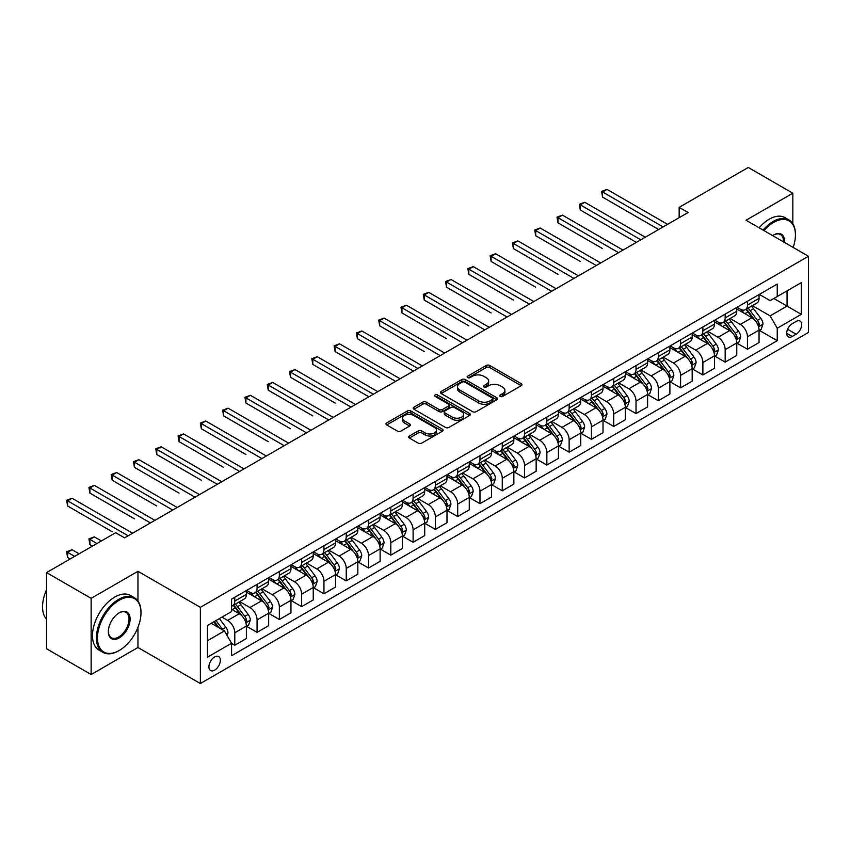 <?xml version="1.0" encoding="UTF-8"?>
<svg xmlns="http://www.w3.org/2000/svg" width="851" height="851" viewBox="0 0 851 851"><rect width="100%" height="100%" fill="white"/><g stroke="black" fill="none" stroke-linecap="round" stroke-linejoin="round"><path stroke-width="1.28" d="M500.175 396.417A1.734 1 0 0 0 502.633 396.417L521.227 385.684A2.479 1.425 0 0 0 521.95 384.673A2.479 1.425 0 0 0 521.227 383.663L489.719 365.473A2.479 1.425 0 0 0 486.219 365.473L467.625 376.206A1.734 1 0 0 0 467.114 376.919A1.734 1 0 0 0 467.625 377.621A1.734 1 0 0 0 470.071 377.621L472.475 376.238A7.925 4.574 0 0 1 483.676 376.238L486.304 377.748A7.925 4.574 0 0 1 488.623 380.982A7.925 4.574 0 0 1 486.304 384.216L483.9 385.609A1.734 1 0 0 0 483.389 386.311A1.734 1 0 0 0 483.9 387.024A1.734 1 0 0 0 486.346 387.024L488.761 385.631A7.925 4.574 0 0 1 499.962 385.631L502.59 387.152A7.925 4.574 0 0 1 504.909 390.386A7.925 4.574 0 0 1 502.59 393.619L500.175 395.002A1.734 1 0 0 0 499.675 395.715A1.734 1 0 0 0 500.175 396.417L500.175 395.002M214.633 670.141A8.074 4.659 120 0 0 219.909 663.035A8.074 4.659 120 0 0 218.664 656.568A8.074 4.659 120 0 0 214.633 656.972A8.074 4.659 120 0 0 209.357 664.078A8.074 4.659 120 0 0 210.601 670.545A8.074 4.659 120 0 0 214.633 670.141M409.374 436.01A2.479 1.425 0 0 0 408.65 437.02A2.479 1.425 0 0 0 409.374 438.031L418.213 443.137A2.479 1.425 0 0 0 421.724 443.137L442.371 431.212A2.479 1.425 0 0 0 443.094 430.202A2.479 1.425 0 0 0 442.371 429.191L410.863 411.001A2.479 1.425 0 0 0 407.363 411.001L386.716 422.926A2.479 1.425 0 0 0 385.982 423.936A2.479 1.425 0 0 0 386.716 424.947L397.385 431.106A2.479 1.425 0 0 0 400.885 431.106L409.725 426A2.479 1.425 0 0 0 410.459 424.989A2.479 1.425 0 0 0 409.725 423.979L404.438 420.926A6.617 3.819 0 0 1 402.491 418.224A6.617 3.819 0 0 1 406.587 414.692A6.617 3.819 0 0 1 413.799 415.522L434.542 427.489A6.617 3.819 0 0 1 436.478 430.202A6.617 3.819 0 0 1 432.393 433.733A6.617 3.819 0 0 1 425.17 432.904L421.724 430.904A2.479 1.425 0 0 0 418.213 430.904L409.374 436.01L409.374 438.031M137.958 571.308L91.142 598.338L46.56 572.595L46.56 648.781L91.142 674.524L137.958 647.494L200.368 683.534L200.368 607.337L137.958 571.308L137.958 600.976M792.845 223.802L792.845 193.209L746.04 220.239L808.45 256.268L200.368 607.337M792.845 193.209L748.263 167.466L679.162 207.367L679.162 217.665M46.56 572.595L115.662 532.705L124.576 537.853L688.087 212.516L679.162 207.367M472.656 411.703A2.479 1.425 0 0 0 476.156 411.703L496.814 399.779A2.479 1.425 0 0 0 497.537 398.768A2.479 1.425 0 0 0 496.814 397.757L465.306 379.567A2.479 1.425 0 0 0 461.806 379.567L441.148 391.492A2.479 1.425 0 0 0 440.424 392.502A2.479 1.425 0 0 0 441.148 393.513L472.656 411.703M435.797 396.789A1.734 1 0 0 1 437.563 397.034L437.563 394.981L469.592 413.469A2.479 1.425 0 0 1 470.316 414.48A2.479 1.425 0 0 1 469.592 415.49L448.934 427.415A2.479 1.425 0 0 1 445.435 427.415L413.926 409.225L413.926 407.204A2.479 1.425 0 0 0 413.203 408.214A2.479 1.425 0 0 0 413.926 409.225M413.926 407.204L422.766 402.108A2.479 1.425 0 0 1 426.266 402.108L439.052 409.48A2.479 1.425 0 0 0 442.552 409.48L448.413 406.097A2.479 1.425 0 0 0 449.137 405.087A2.479 1.425 0 0 0 448.413 404.076L435.106 396.396A1.734 1 0 0 1 434.606 395.683A1.734 1 0 0 1 435.669 394.758A1.734 1 0 0 1 437.563 394.981M796.142 321.444L792.228 323.699A7.819 4.51 120 0 0 787.111 330.592A7.819 4.51 120 0 0 788.313 336.858A7.819 4.51 120 0 0 792.228 336.475L796.142 334.209A7.819 4.51 120 0 0 801.248 327.316A7.819 4.51 120 0 0 800.057 321.05A7.819 4.51 120 0 0 796.142 321.444M200.368 683.534L808.45 332.454L808.45 256.268M759.326 294.414L770.112 300.637L777.24 296.52L777.24 284.064L231.568 599.104L231.568 611.561L207.495 625.464L207.495 657.174L231.568 643.271L231.568 655.727L777.24 340.687L777.24 328.231L770.112 315.881L752.38 305.647M777.24 296.52L801.312 282.628L801.312 314.338L777.24 328.231M91.142 598.338L91.142 674.524M773.857 298.478L787.047 306.094L787.047 290.861L801.312 282.628M770.112 315.881L787.047 306.094L801.312 314.338M207.495 640.697L224.441 630.921L211.239 623.304M231.568 643.377L234.78 645.228L234.78 632.772A10.084 5.829 -120 0 0 227.653 620.422L221.941 617.124M234.78 645.228L246.375 638.537L246.375 626.081A10.084 5.829 -120 0 0 239.237 613.731L231.568 609.295M246.641 626.336L257.076 632.357L257.076 619.9A10.084 5.829 -120 0 0 249.939 607.55L239.695 601.636M257.076 632.357L268.661 625.666L268.661 613.209A10.084 5.829 -120 0 0 261.534 600.859L246.375 592.105M268.927 613.465L279.362 619.496L279.362 607.029A10.084 5.829 -120 0 0 272.235 594.679L261.991 588.764M279.362 619.496L290.957 612.805L290.957 600.338A10.084 5.829 -120 0 0 283.819 587.988L268.661 579.233M291.223 600.604L301.658 606.625L301.658 594.168A10.084 5.829 -120 0 0 294.52 581.807L284.277 575.893M301.658 606.625L313.242 599.934L313.242 587.477A10.084 5.829 -120 0 0 306.115 575.116L290.957 566.372M313.508 587.733L323.944 593.753L323.944 581.297A10.084 5.829 -120 0 0 316.817 568.936L306.573 563.032M323.944 593.753L335.539 587.062L335.539 574.606A10.084 5.829 -120 0 0 328.401 562.245L313.242 553.501M335.805 574.861L346.24 580.882L346.24 568.425A10.084 5.829 -120 0 0 339.102 556.075L328.858 550.161M346.24 580.882L357.824 574.191L357.824 561.734A10.084 5.829 -120 0 0 350.697 549.384L335.539 540.63M358.09 561.99L368.526 568.011L368.526 555.554A10.084 5.829 -120 0 0 361.388 543.204L351.155 537.289M368.526 568.011L380.12 561.32L380.12 548.863A10.084 5.829 -120 0 0 372.983 536.513L357.824 527.758M380.386 549.118L390.811 555.15L390.811 542.683A10.084 5.829 -120 0 0 383.684 530.333L373.44 524.418M390.811 555.15L402.406 548.448L402.406 535.992A10.084 5.829 -120 0 0 395.279 523.642L380.12 514.887M402.672 536.258L413.107 542.278L413.107 529.822A10.084 5.829 -120 0 0 405.97 517.461L395.736 511.547M413.107 542.278L424.702 535.587L424.702 523.131A10.084 5.829 -120 0 0 417.564 510.77L402.406 502.016M424.968 523.386L435.393 529.407L435.393 516.951A10.084 5.829 -120 0 0 428.266 504.59L418.022 498.686M435.393 529.407L446.988 522.716L446.988 510.26A10.084 5.829 -120 0 0 439.85 497.899L424.702 489.155M447.254 510.515L457.689 516.536L457.689 504.079A10.084 5.829 -120 0 0 450.551 491.729L440.318 485.815M457.689 516.536L469.273 509.845L469.273 497.388A10.084 5.829 -120 0 0 462.146 485.038L446.988 476.283M469.55 497.644L479.975 503.664L479.975 491.208A10.084 5.829 -120 0 0 472.848 478.858L462.604 472.943M479.975 503.664L491.57 496.973L491.57 484.517A10.084 5.829 -120 0 0 484.432 472.167L469.273 463.412M491.835 484.772L502.271 490.804L502.271 478.336A10.084 5.829 -120 0 0 495.133 465.986L484.889 460.072M502.271 490.804L513.855 484.102L513.855 471.645A10.084 5.829 -120 0 0 506.728 459.295L491.57 450.541M514.132 471.911L524.556 477.932L524.556 465.476A10.084 5.829 -120 0 0 517.429 453.115L507.185 447.2M524.556 477.932L536.151 471.241L536.151 458.785A10.084 5.829 -120 0 0 529.014 446.424L513.855 437.669M536.417 459.04L546.853 465.061L546.853 452.604A10.084 5.829 -120 0 0 539.715 440.244L529.471 434.34M546.853 465.061L558.437 458.37L558.437 445.913A10.084 5.829 -120 0 0 551.31 433.553L536.151 424.809M558.703 446.169L569.138 452.189L569.138 439.733A10.084 5.829 -120 0 0 562.011 427.383L551.767 421.468M569.138 452.189L580.733 445.498L580.733 433.042A10.084 5.829 -120 0 0 573.595 420.692L558.437 411.937M580.999 433.297L591.434 439.318L591.434 426.862A10.084 5.829 -120 0 0 584.297 414.511L574.053 408.597M591.434 439.318L603.019 432.627L603.019 420.171A10.084 5.829 -120 0 0 595.891 407.82L580.733 399.066M603.285 420.426L613.72 426.457L613.72 413.99A10.084 5.829 -120 0 0 606.593 401.64L596.349 395.726M613.72 426.457L625.315 419.756L625.315 407.299A10.084 5.829 -120 0 0 618.177 394.949L603.019 386.194M625.581 407.565L636.016 413.586L636.016 401.129A10.084 5.829 -120 0 0 628.878 388.769L618.634 382.854M636.016 413.586L647.6 406.895L647.6 394.438A10.084 5.829 -120 0 0 640.473 382.078L625.315 373.323M647.866 394.694L658.302 400.715L658.302 388.258A10.084 5.829 -120 0 0 651.164 375.897L640.931 369.994M658.302 400.715L669.897 394.024L669.897 381.567A10.084 5.829 -120 0 0 662.759 369.206L647.6 360.462M670.163 381.822L680.587 387.843L680.587 375.387A10.084 5.829 -120 0 0 673.46 363.037L663.216 357.122M680.587 387.843L692.182 381.152L692.182 368.696A10.084 5.829 -120 0 0 685.055 356.346L669.897 347.591M692.448 368.951L702.883 374.972L702.883 362.515A10.084 5.829 -120 0 0 695.746 350.165L685.512 344.251M702.883 374.972L714.478 368.281L714.478 355.824A10.084 5.829 -120 0 0 707.341 343.474L692.182 334.72M714.744 356.08L725.169 362.111L725.169 349.644A10.084 5.829 -120 0 0 718.042 337.294L707.798 331.379M725.169 362.111L736.764 355.41L736.764 342.953A10.084 5.829 -120 0 0 729.626 330.603L714.478 321.848M737.03 343.219L747.465 349.24L747.465 336.783A10.084 5.829 -120 0 0 740.327 324.422L730.084 318.508M747.465 349.24L759.049 342.549L759.049 330.092A10.084 5.829 -120 0 0 751.922 317.731L736.764 308.977M737.03 307.285L740.327 309.19A10.084 5.829 -120 0 0 745.37 309.69A10.084 5.829 -120 0 0 747.465 305.073L747.465 301.265M714.744 320.157L718.042 322.061A10.084 5.829 -120 0 0 723.084 322.561A10.084 5.829 -120 0 0 725.169 317.934L725.169 314.125M692.448 333.018L695.746 334.922A10.084 5.829 -120 0 0 700.798 335.422A10.084 5.829 -120 0 0 702.883 330.805L702.883 326.997M670.163 345.889L673.46 347.793A10.084 5.829 -120 0 0 678.502 348.293A10.084 5.829 -120 0 0 680.587 343.676L680.587 339.868M647.866 358.76L651.164 360.664A10.084 5.829 -120 0 0 656.217 361.164A10.084 5.829 -120 0 0 658.302 356.548L658.302 352.74M625.581 371.632L628.878 373.536A10.084 5.829 -120 0 0 633.921 374.036A10.084 5.829 -120 0 0 636.016 369.419L636.016 365.611M603.285 384.503L606.593 386.407A10.084 5.829 -120 0 0 611.635 386.907A10.084 5.829 -120 0 0 613.72 382.28L613.72 378.472M580.999 397.364L584.297 399.268A10.084 5.829 -120 0 0 589.339 399.768A10.084 5.829 -120 0 0 591.434 395.151L591.434 391.343M558.703 410.235L562.011 412.139A10.084 5.829 -120 0 0 567.053 412.639A10.084 5.829 -120 0 0 569.138 408.023L569.138 404.214M536.417 423.107L539.715 425.011A10.084 5.829 -120 0 0 544.757 425.511A10.084 5.829 -120 0 0 546.853 420.894L546.853 417.086M514.132 435.978L517.429 437.882A10.084 5.829 -120 0 0 522.471 438.382A10.084 5.829 -120 0 0 524.556 433.765L524.556 429.957M491.835 448.849L495.133 450.753A10.084 5.829 -120 0 0 500.175 451.253A10.084 5.829 -120 0 0 502.271 446.626L502.271 442.818M469.55 461.71L472.848 463.614A10.084 5.829 -120 0 0 477.89 464.114A10.084 5.829 -120 0 0 479.975 459.497L479.975 455.689M447.254 474.581L450.551 476.486A10.084 5.829 -120 0 0 455.593 476.985A10.084 5.829 -120 0 0 457.689 472.369L457.689 468.561M424.968 487.453L428.266 489.357A10.084 5.829 -120 0 0 433.308 489.857A10.084 5.829 -120 0 0 435.393 485.24L435.393 481.432M402.672 500.324L405.97 502.228A10.084 5.829 -120 0 0 411.022 502.728A10.084 5.829 -120 0 0 413.107 498.112L413.107 494.303M380.386 513.196L383.684 515.1A10.084 5.829 -120 0 0 388.726 515.6A10.084 5.829 -120 0 0 390.811 510.972L390.811 507.164M358.09 526.056L361.388 527.96A10.084 5.829 -120 0 0 366.441 528.46A10.084 5.829 -120 0 0 368.526 523.844L368.526 520.035M335.805 538.928L339.102 540.832A10.084 5.829 -120 0 0 344.144 541.332A10.084 5.829 -120 0 0 346.24 536.715L346.24 532.907M313.508 551.799L316.817 553.703A10.084 5.829 -120 0 0 321.859 554.203A10.084 5.829 -120 0 0 323.944 549.586L323.944 545.778M291.223 564.67L294.52 566.575A10.084 5.829 -120 0 0 299.563 567.074A10.084 5.829 -120 0 0 301.658 562.458L301.658 558.65M268.927 577.542L272.235 579.446A10.084 5.829 -120 0 0 277.277 579.946A10.084 5.829 -120 0 0 279.362 575.329L279.362 571.51M246.641 590.403L249.939 592.307A10.084 5.829 -120 0 0 254.981 592.807A10.084 5.829 -120 0 0 257.076 588.19L257.076 584.382M759.326 330.348L777.24 340.687M745.37 309.69L756.965 302.999A10.084 5.829 -120 0 0 759.049 298.382L759.049 294.563M723.084 322.561L734.679 315.859A10.084 5.829 -120 0 0 736.764 311.243L736.764 307.434M700.798 335.422L712.383 328.731A10.084 5.829 -120 0 0 714.478 324.114L714.478 320.306M678.502 348.293L690.097 341.602A10.084 5.829 -120 0 0 692.182 336.985L692.182 333.177M656.217 361.164L667.801 354.473A10.084 5.829 -120 0 0 669.897 349.857L669.897 346.049M633.921 374.036L645.515 367.345A10.084 5.829 -120 0 0 647.6 362.728L647.6 358.909M611.635 386.907L623.219 380.206A10.084 5.829 -120 0 0 625.315 375.589L625.315 371.781M589.339 399.768L600.934 393.077A10.084 5.829 -120 0 0 603.019 388.46L603.019 384.652M567.053 412.639L578.637 405.948A10.084 5.829 -120 0 0 580.733 401.332L580.733 397.523M544.757 425.511L556.352 418.82A10.084 5.829 -120 0 0 558.437 414.203L558.437 410.395M522.471 438.382L534.056 431.691A10.084 5.829 -120 0 0 536.151 427.074L536.151 423.255M500.175 451.253L511.77 444.552A10.084 5.829 -120 0 0 513.855 439.935L513.855 436.127M477.89 464.114L489.485 457.423A10.084 5.829 -120 0 0 491.57 452.806L491.57 448.998M455.593 476.985L467.188 470.295A10.084 5.829 -120 0 0 469.273 465.678L469.273 461.87M433.308 489.857L444.903 483.166A10.084 5.829 -120 0 0 446.988 478.549L446.988 474.741M411.022 502.728L422.607 496.037A10.084 5.829 -120 0 0 424.702 491.421L424.702 487.602M388.726 515.6L400.321 508.909A10.084 5.829 -120 0 0 402.406 504.281L402.406 500.473M366.441 528.46L378.025 521.769A10.084 5.829 -120 0 0 380.12 517.153L380.12 513.344M344.144 541.332L355.739 534.641A10.084 5.829 -120 0 0 357.824 530.024L357.824 526.216M321.859 554.203L333.443 547.512A10.084 5.829 -120 0 0 335.539 542.895L335.539 539.087M299.563 567.074L311.158 560.383A10.084 5.829 -120 0 0 313.242 555.767L313.242 551.948M277.277 579.946L288.861 573.255A10.084 5.829 -120 0 0 290.957 568.628L290.957 564.819M254.981 592.807L266.576 586.116A10.084 5.829 -120 0 0 268.661 581.499L268.661 577.691M231.568 606.093A10.084 5.829 -120 0 0 232.695 605.678L244.28 598.987A10.084 5.829 -120 0 0 246.375 594.37L246.375 590.562M232.695 605.678A10.084 5.829 -120 0 0 234.78 601.061L234.78 597.253M224.441 630.921L231.568 643.271M137.958 647.494L137.958 627.336M500.867 396.662L502.59 395.672A7.925 4.574 0 0 0 504.909 392.439L504.909 390.386M488.623 380.982L488.623 383.046A7.925 4.574 0 0 1 486.304 386.28L484.591 387.269M521.195 385.705L489.719 367.526A2.479 1.425 0 0 0 486.219 367.526L468.316 377.865M496.771 399.8L465.306 381.631A2.479 1.425 0 0 0 461.806 381.631L441.18 393.534M492.431 399.481A1.734 1 0 0 0 492.942 398.768A1.734 1 0 0 0 492.431 398.066L464.774 382.099A1.734 1 0 0 0 462.327 382.099L459.785 383.556A7.925 4.574 0 0 0 457.466 386.79A7.925 4.574 0 0 0 459.785 390.024L478.698 400.938A7.925 4.574 0 0 0 489.899 400.938L492.431 399.481L492.431 401.534A1.734 1 0 0 0 492.942 400.832L492.942 398.768M457.466 386.79L457.466 388.854A7.925 4.574 0 0 0 459.785 392.088L459.785 390.024M492.431 401.534L489.899 403.002A7.925 4.574 0 0 1 478.698 403.002L459.785 392.088M413.958 409.246L422.766 404.161L422.766 402.108M449.137 405.087L449.137 407.14A2.479 1.425 0 0 1 448.413 408.15L442.552 411.544A2.479 1.425 0 0 1 439.052 411.544L426.266 404.161A2.479 1.425 0 0 0 422.766 404.161M437.563 397.034L469.561 415.511M452.306 417.139A6.617 3.819 0 0 0 459.519 417.969A6.617 3.819 0 0 0 463.614 414.437A6.617 3.819 0 0 0 461.667 411.724L454.36 407.512A2.479 1.425 0 0 0 450.86 407.512L444.999 410.895A2.479 1.425 0 0 0 444.275 411.905A2.479 1.425 0 0 0 444.999 412.916L452.306 417.139L452.306 419.192A6.617 3.819 0 0 0 459.519 420.022A6.617 3.819 0 0 0 463.614 416.49L463.614 414.437M444.275 411.905L444.275 413.969A2.479 1.425 0 0 0 444.999 414.98L444.999 412.916M452.306 419.192L444.999 414.98M436.478 430.202L436.478 432.255A6.617 3.819 0 0 1 432.393 435.786A6.617 3.819 0 0 1 425.17 434.957L421.724 432.968A2.479 1.425 0 0 0 418.213 432.968L409.416 438.052M402.491 418.224L402.491 420.277A6.617 3.819 0 0 0 404.438 422.99L404.438 420.926M409.693 426.021L404.438 422.99M442.339 431.223L410.863 413.054A2.479 1.425 0 0 0 407.363 413.054L386.748 424.957L386.716 422.926M759.049 330.496L761.198 329.263L762.975 324.114A6.68 3.861 -120 0 0 760.847 318.423L753.56 308.7A19.296 11.137 -120 0 0 751.454 306.179M744.21 313.274A19.296 11.137 -120 0 0 740.253 309.147M758.443 326.401L759.369 324.401A6.68 3.861 -120 0 0 757.454 320.38L750.167 310.658A19.296 11.137 -120 0 0 748.061 308.136M746.274 309.168A16.009 9.244 60 0 1 748.901 312.157L755.06 320.391M602.572 248.598L557.99 222.856L557.99 217.707L562.458 215.143L622.996 250.088M745.923 309.37A19.296 11.137 60 0 1 748.029 311.892L752.869 318.359M663.12 226.93L602.572 191.975L607.029 189.401L667.578 224.356M658.653 229.504L602.572 197.124L602.572 191.975L601.593 191.411L607.029 189.401M602.572 197.124L601.593 191.411M736.764 343.368L738.902 342.134L740.689 336.985A6.68 3.861 -120 0 0 738.551 331.294L731.264 321.572A19.296 11.137 -120 0 0 729.158 319.051M721.914 326.146A19.296 11.137 -120 0 0 717.967 322.018M736.158 339.272L737.083 337.273A6.68 3.861 -120 0 0 735.168 333.252L727.882 323.529A19.296 11.137 -120 0 0 725.775 321.008M723.978 322.04A16.009 9.244 60 0 1 726.605 325.029L732.775 333.262M580.286 261.47L535.705 235.727L535.705 230.578L540.162 228.004L600.7 262.959M723.637 322.242A19.296 11.137 60 0 1 725.743 324.763L730.583 331.23M714.478 356.239L716.616 355.005L718.393 349.857A6.68 3.861 -120 0 0 716.265 344.166L708.979 334.432A19.296 11.137 -120 0 0 706.873 331.911M699.628 339.017A19.296 11.137 -120 0 0 695.671 334.879M713.861 352.144L714.787 350.144A6.68 3.861 -120 0 0 712.872 346.123L705.585 336.39A19.296 11.137 -120 0 0 703.479 333.869M701.692 334.911A16.009 9.244 60 0 1 704.32 337.9L710.479 346.123M557.99 274.341L513.408 248.598L513.408 243.45L517.876 240.876L578.414 275.83M701.341 335.103A19.296 11.137 60 0 1 703.447 337.624L708.298 344.091M692.182 369.111L694.32 367.877L696.107 362.728A6.68 3.861 -120 0 0 693.969 357.037L686.683 347.304A19.296 11.137 -120 0 0 684.576 344.783M677.332 351.889A19.296 11.137 -120 0 0 673.386 347.751M691.576 365.015L692.501 363.005A6.68 3.861 -120 0 0 690.587 358.984L683.3 349.261A19.296 11.137 -120 0 0 681.194 346.74M679.396 347.782A16.009 9.244 60 0 1 682.023 350.772L688.193 358.994M535.705 287.202L491.123 261.47L491.123 256.321L495.58 253.747L556.118 288.702M679.055 347.974A19.296 11.137 60 0 1 681.162 350.495L686.002 356.963M640.824 239.801L580.286 204.846L584.743 202.272L645.281 237.227M636.367 242.365L580.286 209.995L580.286 204.846L579.308 204.272L584.743 202.272M580.286 209.995L579.308 204.272M618.539 252.662L557.011 217.143L562.458 215.143M557.99 222.856L557.011 217.143M596.243 265.533L534.726 230.015L540.162 228.004M535.705 235.727L534.726 230.015M669.897 381.971L672.035 380.737L673.811 375.589A6.68 3.861 -120 0 0 671.684 369.898L664.397 360.175A19.296 11.137 -120 0 0 662.291 357.654M655.047 364.76A19.296 11.137 -120 0 0 651.1 360.622M669.28 377.887L670.205 375.876A6.68 3.861 -120 0 0 668.29 371.855L661.004 362.132A19.296 11.137 -120 0 0 658.908 359.611M657.11 360.643A16.009 9.244 60 0 1 659.738 363.632L665.908 371.866M513.408 300.073L468.837 274.341L468.837 269.193L473.294 266.618L533.832 301.573M656.759 360.845A19.296 11.137 60 0 1 658.865 363.366L663.716 369.834M573.957 278.405L512.43 242.886L517.876 240.876M513.408 248.598L512.43 242.886M793.164 247.439A30.764 17.765 120 0 0 795.43 234.961A30.764 17.765 120 0 0 773.676 222.398A30.764 17.765 120 0 0 763.996 230.61M763.07 230.068A31.519 18.201 -60 0 1 773.144 221.473A31.519 18.201 -60 0 1 788.898 219.909A31.519 18.201 -60 0 1 795.43 234.344A31.519 18.201 -60 0 1 795.43 234.653M772.655 235.599A15.382 8.882 -60 0 1 773.676 234.961L773.676 234.961A15.382 8.882 -60 0 1 784.505 242.45M759.145 227.802A31.519 18.201 -60 0 1 769.219 219.207A31.519 18.201 -60 0 1 784.984 217.643L788.898 219.909M783.473 241.844A14.627 8.446 120 0 0 780.452 234.546A14.627 8.446 120 0 0 773.41 235.121M118.693 650.792L119.225 650.483A30.764 17.765 120 0 0 140.989 612.794A30.764 17.765 120 0 0 119.225 600.242A30.764 17.765 120 0 0 97.471 637.92A30.764 17.765 120 0 0 119.225 650.483L118.693 650.792A31.519 18.201 -60 0 1 102.928 652.355A31.519 18.201 -60 0 1 98.099 627.091A31.519 18.201 -60 0 1 118.693 599.317A31.519 18.201 -60 0 1 134.458 597.753A31.519 18.201 -60 0 1 140.989 612.177A31.519 18.201 -60 0 1 140.979 612.497M119.225 637.92A15.382 8.882 -60 0 1 108.354 631.644A15.382 8.882 -60 0 1 119.225 612.794L119.225 612.794A15.382 8.882 -60 0 1 130.107 619.081A15.382 8.882 -60 0 1 119.225 637.92M108.354 631.325A14.627 8.446 120 0 0 111.385 637.718A14.627 8.446 120 0 0 118.693 636.995A14.627 8.446 120 0 0 128.246 624.102A14.627 8.446 120 0 0 126.012 612.38A14.627 8.446 120 0 0 118.959 612.965M102.928 652.355L99.014 650.09A31.519 18.201 -60 0 1 94.174 624.825A31.519 18.201 -60 0 1 114.768 597.051A31.519 18.201 -60 0 1 130.533 595.487L134.458 597.753M46.56 619.241A31.519 18.201 -60 0 1 46.56 589.775M647.6 394.843L649.738 393.609L651.526 388.46A6.68 3.861 -120 0 0 649.387 382.769L642.101 373.046A19.296 11.137 -120 0 0 640.005 370.525M632.75 377.621A19.296 11.137 -120 0 0 628.804 373.493M646.994 390.747L647.919 388.747A6.68 3.861 -120 0 0 646.005 384.726L638.718 375.004A19.296 11.137 -120 0 0 636.612 372.483M634.814 373.515A16.009 9.244 60 0 1 637.442 376.504L643.611 384.737M491.123 312.945L446.541 287.202L446.541 282.064L450.998 279.49L511.536 314.434M634.474 373.717A19.296 11.137 60 0 1 636.58 376.238L641.42 382.705M625.315 407.714L627.453 406.48L629.229 401.332A6.68 3.861 -120 0 0 627.102 395.641L619.815 385.918A19.296 11.137 -120 0 0 617.709 383.397M610.465 390.492A19.296 11.137 -120 0 0 606.518 386.365M624.698 403.619L625.623 401.619A6.68 3.861 -120 0 0 623.709 397.598L616.422 387.875A19.296 11.137 -120 0 0 614.326 385.354M612.529 386.386A16.009 9.244 60 0 1 615.156 389.375L621.326 397.608M468.837 325.816L424.255 300.073L424.255 294.925L428.713 292.35L489.251 327.305M612.177 386.588A19.296 11.137 60 0 1 614.284 389.109L619.134 395.577M603.019 420.585L605.157 419.352L606.944 414.203A6.68 3.861 -120 0 0 604.806 408.512L597.53 398.779A19.296 11.137 -120 0 0 595.423 396.258M588.169 403.363A19.296 11.137 -120 0 0 584.222 399.225M602.412 416.49L603.338 414.49A6.68 3.861 -120 0 0 601.423 410.469L594.136 400.736A19.296 11.137 -120 0 0 592.03 398.215M590.232 399.257A16.009 9.244 60 0 1 592.86 402.246L599.03 410.48M446.541 338.687L401.959 312.945L401.959 307.796L406.416 305.222L466.965 340.177M589.892 399.449A19.296 11.137 60 0 1 591.998 401.97L596.838 408.437M580.733 433.457L582.871 432.223L584.658 427.074A6.68 3.861 -120 0 0 582.52 421.383L575.233 411.65A19.296 11.137 -120 0 0 573.127 409.129M565.883 416.235A19.296 11.137 -120 0 0 561.937 412.097M580.127 429.361L581.042 427.351A6.68 3.861 -120 0 0 579.137 423.341L571.851 413.607A19.296 11.137 -120 0 0 569.745 411.086M567.947 412.129A16.009 9.244 60 0 1 570.574 415.118L576.744 423.341M424.255 351.559L379.674 325.816L379.674 320.667L384.131 318.093L444.669 353.048M567.606 412.32A19.296 11.137 60 0 1 569.702 414.841L574.553 421.309M558.437 446.318L560.575 445.084L562.362 439.935A6.68 3.861 -120 0 0 560.235 434.244L552.948 424.521A19.296 11.137 -120 0 0 550.842 422M543.587 429.106A19.296 11.137 -120 0 0 539.64 424.968M557.83 442.233L558.756 440.222A6.68 3.861 -120 0 0 556.841 436.201L549.555 426.479A19.296 11.137 -120 0 0 547.448 423.958M545.651 424.989A16.009 9.244 60 0 1 548.289 427.979L554.448 436.212M401.959 364.419L413.458 371.068M545.31 425.192A19.296 11.137 60 0 1 547.416 427.713L552.256 434.18M551.661 291.276L490.144 255.757L495.58 253.747M491.123 261.47L490.144 255.757M529.375 304.147L467.848 268.618L473.294 266.618M468.837 274.341L467.848 268.618M507.079 317.008L445.562 281.49L450.998 279.49M446.541 287.202L445.562 281.49M484.793 329.88L423.266 294.361L428.713 292.35M424.255 300.073L423.266 294.361M462.497 342.751L400.981 307.232L406.416 305.222M401.959 312.945L400.981 307.232M536.151 459.189L538.289 457.955L540.077 452.806A6.68 3.861 -120 0 0 537.938 447.115L530.652 437.393A19.296 11.137 -120 0 0 528.545 434.872M521.301 441.967A19.296 11.137 -120 0 0 517.355 437.839M535.545 455.094L536.46 453.094A6.68 3.861 -120 0 0 534.556 449.073L527.269 439.35A19.296 11.137 -120 0 0 525.163 436.829M523.365 437.861A16.009 9.244 60 0 1 525.992 440.85L532.162 449.083M379.674 377.291L335.092 351.548L335.092 346.41L339.549 343.836L400.087 378.78M523.025 438.063A19.296 11.137 60 0 1 525.12 440.584L529.971 447.052M440.212 355.622L378.695 320.104L384.131 318.093M379.674 325.816L378.695 320.104M513.855 472.06L516.004 470.826L517.78 465.678A6.68 3.861 -120 0 0 515.653 459.987L508.366 450.264A19.296 11.137 -120 0 0 506.26 447.743M499.016 454.838A19.296 11.137 -120 0 0 495.059 450.711M513.249 467.965L514.174 465.965A6.68 3.861 -120 0 0 512.259 461.944L504.973 452.221A19.296 11.137 -120 0 0 502.867 449.7M501.079 450.732A16.009 9.244 60 0 1 503.707 453.721L509.866 461.955M357.377 390.162L368.877 396.8M500.728 450.934A19.296 11.137 60 0 1 502.835 453.455L507.675 459.923M417.926 368.494L357.377 333.539L361.835 330.965L422.383 365.919M413.458 371.057L357.377 338.687L357.377 333.539L356.399 332.964L361.835 330.965M357.377 338.687L356.399 332.964M491.57 484.932L493.708 483.698L495.495 478.549A6.68 3.861 -120 0 0 493.357 472.858L486.07 463.125A19.296 11.137 -120 0 0 483.964 460.604M476.72 467.71A19.296 11.137 -120 0 0 472.773 463.572M490.963 480.836L491.889 478.836A6.68 3.861 -120 0 0 489.974 474.815L482.687 465.082A19.296 11.137 -120 0 0 480.581 462.561M478.783 463.604A16.009 9.244 60 0 1 481.411 466.593L487.58 474.826M335.092 403.034L290.51 377.291L290.51 372.142L294.967 369.568L355.505 404.523M478.443 463.806A19.296 11.137 60 0 1 480.549 466.327L485.389 472.784M395.63 381.354L334.113 345.836L339.549 343.836M335.092 351.548L334.113 345.836M469.273 497.803L471.422 496.569L473.199 491.421A6.68 3.861 -120 0 0 471.071 485.73L463.784 475.996A19.296 11.137 -120 0 0 461.678 473.475M454.434 480.581A19.296 11.137 -120 0 0 450.477 476.443M468.667 493.708L469.592 491.697A6.68 3.861 -120 0 0 467.678 487.687L460.391 477.954A19.296 11.137 -120 0 0 458.285 475.432M456.498 476.475A16.009 9.244 60 0 1 459.125 479.464L465.284 487.687M312.796 415.905L268.214 390.162L268.214 385.014L272.682 382.439L333.22 417.394M456.147 476.666A19.296 11.137 60 0 1 458.253 479.187L463.093 485.655M373.344 394.226L312.796 359.271L317.253 356.697L377.801 391.651M368.887 396.8L312.796 364.419L312.796 359.271L311.817 358.707L317.253 356.697M312.796 364.419L311.817 358.707M446.988 510.674L449.126 509.43L450.913 504.281A6.68 3.861 -120 0 0 448.775 498.59L441.488 488.868A19.296 11.137 -120 0 0 439.382 486.346M432.138 493.452A19.296 11.137 -120 0 0 428.191 489.314M446.381 506.579L447.307 504.569A6.68 3.861 -120 0 0 445.392 500.548L438.105 490.825A19.296 11.137 -120 0 0 435.999 488.304M434.201 489.336A16.009 9.244 60 0 1 436.829 492.325L442.999 500.558M290.51 428.766L245.928 403.034L245.928 397.885L250.385 395.311L310.923 430.266M433.861 489.538A19.296 11.137 60 0 1 435.967 492.059L440.807 498.526M351.048 407.097L289.531 371.579L294.967 369.568M290.51 377.291L289.531 371.579M424.702 523.535L426.84 522.301L428.617 517.153A6.68 3.861 -120 0 0 426.489 511.462L419.203 501.739A19.296 11.137 -120 0 0 417.096 499.218M409.852 506.313A19.296 11.137 -120 0 0 405.895 502.186M424.085 519.45L425.011 517.44A6.68 3.861 -120 0 0 423.096 513.419L415.809 503.696A19.296 11.137 -120 0 0 413.703 501.175M411.916 502.207A16.009 9.244 60 0 1 414.543 505.196L420.702 513.43M268.214 441.637L223.643 415.894L223.643 410.756L228.1 408.182L288.638 443.126M411.565 502.409A19.296 11.137 60 0 1 413.671 504.93L418.522 511.398M328.763 419.969L267.235 384.45L272.682 382.439M268.214 390.162L267.235 384.45M402.406 536.407L404.544 535.173L406.331 530.024A6.68 3.861 -120 0 0 404.193 524.333L396.906 514.61A19.296 11.137 -120 0 0 394.8 512.089M387.556 519.184A19.296 11.137 -120 0 0 383.61 515.057M401.8 532.311L402.725 530.311A6.68 3.861 -120 0 0 400.81 526.29L393.524 516.568A19.296 11.137 -120 0 0 391.417 514.047M389.62 515.078A16.009 9.244 60 0 1 392.247 518.068L398.417 526.301M245.928 454.508L201.347 428.766L201.347 423.617L205.804 421.043L266.342 455.998M389.279 515.28A19.296 11.137 60 0 1 391.386 517.802L396.226 524.269M380.12 549.278L382.259 548.044L384.035 542.895A6.68 3.861 -120 0 0 381.908 537.204L374.621 527.471A19.296 11.137 -120 0 0 372.515 524.95M365.27 532.056A19.296 11.137 -120 0 0 361.324 527.918M379.503 545.183L380.429 543.183A6.68 3.861 -120 0 0 378.514 539.162L371.227 529.428A19.296 11.137 -120 0 0 369.132 526.907M367.334 527.95A16.009 9.244 60 0 1 369.962 530.939L376.131 539.172M223.643 467.38L179.061 441.637L179.061 436.489L183.518 433.914L244.056 468.869M366.983 528.152A19.296 11.137 60 0 1 369.089 530.673L373.94 537.13M357.824 562.149L359.962 560.915L361.749 555.767A6.68 3.861 -120 0 0 359.611 550.076L352.325 540.342A19.296 11.137 -120 0 0 350.229 537.821M342.974 544.927A19.296 11.137 -120 0 0 339.028 540.789M357.218 558.054L358.143 556.043A6.68 3.861 -120 0 0 356.229 552.033L348.942 542.3A19.296 11.137 -120 0 0 346.836 539.779M345.038 540.821A16.009 9.244 60 0 1 347.665 543.81L353.835 552.033M201.347 480.251L156.765 454.508L156.765 449.36L161.222 446.786L221.76 481.74M344.698 541.013A19.296 11.137 60 0 1 346.804 543.534L351.644 550.001M335.539 575.021L337.677 573.776L339.453 568.628A6.68 3.861 -120 0 0 337.326 562.937L330.039 553.214A19.296 11.137 -120 0 0 327.933 550.693M320.689 557.799A19.296 11.137 -120 0 0 316.742 553.661M334.922 570.925L335.847 568.915A6.68 3.861 -120 0 0 333.932 564.894L326.656 555.171A19.296 11.137 -120 0 0 324.55 552.65M322.752 553.682A16.009 9.244 60 0 1 325.38 556.671L331.55 564.904M179.061 493.112L134.479 467.38L134.479 462.231L138.936 459.657L199.474 494.612M322.401 553.884A19.296 11.137 60 0 1 324.508 556.405L329.358 562.873M313.242 587.881L315.381 586.647L317.168 581.499A6.68 3.861 -120 0 0 315.04 575.808L307.754 566.085A19.296 11.137 -120 0 0 305.647 563.564M298.393 570.659A19.296 11.137 -120 0 0 294.446 566.532M312.636 583.797L313.562 581.786A6.68 3.861 -120 0 0 311.647 577.765L304.36 568.043A19.296 11.137 -120 0 0 302.254 565.521M300.456 566.553A16.009 9.244 60 0 1 303.084 569.542L309.253 577.776M156.765 505.983L112.183 480.241L112.183 475.103L116.64 472.528L177.189 507.473M300.116 566.755A19.296 11.137 60 0 1 302.222 569.276L307.062 575.744M290.957 600.753L293.095 599.519L294.882 594.37A6.68 3.861 -120 0 0 292.744 588.679L285.457 578.957A19.296 11.137 -120 0 0 283.351 576.435M276.107 583.531A19.296 11.137 -120 0 0 272.16 579.403M290.351 596.657L291.265 594.658A6.68 3.861 -120 0 0 289.361 590.637L282.075 580.914A19.296 11.137 -120 0 0 279.968 578.393M278.171 579.425A16.009 9.244 60 0 1 280.798 582.414L286.968 590.647M134.479 518.855L89.898 493.112L89.898 487.963L94.355 485.389L154.893 520.344M277.83 579.627A19.296 11.137 60 0 1 279.926 582.148L284.777 588.615M268.661 613.624L270.809 612.39L272.586 607.242A6.68 3.861 -120 0 0 270.458 601.551L263.172 591.817A19.296 11.137 -120 0 0 261.066 589.307M253.821 596.402A19.296 11.137 -120 0 0 249.864 592.264M268.054 609.529L268.98 607.529A6.68 3.861 -120 0 0 267.065 603.508L259.778 593.775A19.296 11.137 -120 0 0 257.672 591.254M255.874 592.296A16.009 9.244 60 0 1 258.513 595.285L264.672 603.519M112.183 531.726L67.601 505.983L67.601 500.835L72.058 498.26L132.607 533.215M255.534 592.498A19.296 11.137 60 0 1 257.64 595.019L262.48 601.476M246.375 626.496L248.513 625.262L250.3 620.113A6.68 3.861 -120 0 0 248.162 614.422L240.876 604.689A19.296 11.137 -120 0 0 238.769 602.168M245.769 622.4L246.684 620.39A6.68 3.861 -120 0 0 244.78 616.379L237.493 606.646A19.296 11.137 -120 0 0 235.387 604.125M233.589 605.167A16.009 9.244 60 0 1 236.216 608.157L242.386 616.379M101.397 540.938L94.355 536.875L89.898 539.449L89.898 544.597L92.482 546.087M233.248 605.359A19.296 11.137 60 0 1 235.344 607.88L240.195 614.348M89.898 544.597L88.919 538.874L96.94 543.512M88.919 538.874L94.355 536.875M227.111 635.548L228.004 632.974A6.68 3.861 -120 0 0 225.877 627.283L219.367 618.613M79.1 553.81L72.058 549.735L67.601 552.31L67.601 557.458L70.186 558.958M223.09 630.144A6.68 3.861 -120 0 0 222.483 629.24L215.984 620.56M214.314 621.528L218.984 627.772M213.846 621.804L217.803 627.091M67.601 557.458L66.623 551.746L74.643 556.384M66.623 551.746L72.058 549.735M306.466 432.84L244.95 397.311L250.385 395.311M245.928 403.034L244.95 397.311M284.181 445.701L222.654 410.182L228.1 408.182M223.643 415.894L222.654 410.182M261.885 458.572L200.368 423.053L205.804 421.043M201.347 428.766L200.368 423.053M239.599 471.443L178.072 435.925L183.518 433.914M179.061 441.637L178.072 435.925M217.303 484.315L155.786 448.796L161.222 446.786M156.765 454.508L155.786 448.796M195.017 497.186L133.49 461.667L138.936 459.657M134.479 467.38L133.49 461.667M172.721 510.047L111.204 474.528L116.64 472.528M112.183 480.241L111.204 474.528M150.436 522.918L88.919 487.4L94.355 485.389M89.898 493.112L88.919 487.4M128.15 535.79L66.623 500.271L72.058 498.26M67.601 505.983L66.623 500.271M227.653 620.422L239.237 613.731M249.939 607.55L261.534 600.859M272.235 594.679L283.819 587.988M294.52 581.807L306.115 575.116M316.817 568.936L328.401 562.245M339.102 556.075L350.697 549.384M361.388 543.204L372.983 536.513M383.684 530.333L395.279 523.642M405.97 517.461L417.564 510.77M428.266 504.59L439.85 497.899M450.551 491.729L462.146 485.038M472.848 478.858L484.432 472.167M495.133 465.986L506.728 459.295M517.429 453.115L529.014 446.424M539.715 440.244L551.31 433.553M562.011 427.383L573.595 420.692M584.297 414.511L595.891 407.82M606.593 401.64L618.177 394.949M628.878 388.769L640.473 382.078M651.164 375.897L662.759 369.206M673.46 363.037L685.055 356.346M695.746 350.165L707.341 343.474M718.042 337.294L729.626 330.603M740.327 324.422L751.922 317.731M747.465 305.073L759.049 298.382M747.465 336.783L759.049 330.092M725.169 349.644L736.764 342.953M725.169 317.934L736.764 311.243M702.883 362.515L714.478 355.824M702.883 330.805L714.478 324.114M680.587 375.387L692.182 368.696M680.587 343.676L692.182 336.985M658.302 388.258L669.897 381.567M658.302 356.548L669.897 349.857M636.016 401.129L647.6 394.438M636.016 369.419L647.6 362.728M613.72 413.99L625.315 407.299M613.72 382.28L625.315 375.589M591.434 426.862L603.019 420.171M591.434 395.151L603.019 388.46M569.138 439.733L580.733 433.042M569.138 408.023L580.733 401.332M546.853 452.604L558.437 445.913M546.853 420.894L558.437 414.203M524.556 465.476L536.151 458.785M524.556 433.765L536.151 427.074M502.271 478.336L513.855 471.645M502.271 446.626L513.855 439.935M479.975 491.208L491.57 484.517M479.975 459.497L491.57 452.806M457.689 504.079L469.273 497.388M457.689 472.369L469.273 465.678M435.393 516.951L446.988 510.26M435.393 485.24L446.988 478.549M413.107 529.822L424.702 523.131M413.107 498.112L424.702 491.421M390.811 542.683L402.406 535.992M390.811 510.972L402.406 504.281M368.526 555.554L380.12 548.863M368.526 523.844L380.12 517.153M346.24 568.425L357.824 561.734M346.24 536.715L357.824 530.024M323.944 581.297L335.539 574.606M323.944 549.586L335.539 542.895M301.658 594.168L313.242 587.477M301.658 562.458L313.242 555.767M279.362 607.029L290.957 600.338M279.362 575.329L290.957 568.628M257.076 619.9L268.661 613.209M257.076 588.19L268.661 581.499M234.78 632.772L246.375 626.081M234.78 601.061L246.375 594.37M787.59 329.273L796.142 334.209M786.696 333.284L792.228 336.475M502.59 395.672L502.59 393.619M483.9 387.024L483.9 385.609M486.304 386.28L486.304 384.216M467.625 377.621L467.625 376.206M486.219 367.526L486.219 365.473M489.719 367.526L489.719 365.473M521.227 385.684L521.227 383.663M441.148 393.513L441.148 391.492M461.806 381.631L461.806 379.567M465.306 381.631L465.306 379.567M496.814 399.779L496.814 397.757M478.698 403.002L478.698 400.938M489.899 403.002L489.899 400.938M426.266 404.161L426.266 402.108M439.052 411.544L439.052 409.48M442.552 411.544L442.552 409.48M448.413 408.15L448.413 406.097M469.592 415.49L469.592 413.469M418.213 432.968L418.213 430.904M421.724 432.968L421.724 430.904M425.17 434.957L425.17 432.904M409.725 426L409.725 423.979M407.363 413.054L407.363 411.001M410.863 413.054L410.863 411.001M442.371 431.212L442.371 429.191M758.56 326.773L762.932 324.242M750.167 310.658L753.56 308.7M744.912 313.689L748.029 311.892M757.454 320.38L760.847 318.423M756.922 322.986L759.369 324.401M736.264 339.645L740.647 337.113M727.882 323.529L731.264 321.572M722.627 326.561L725.743 324.763M735.168 333.252L738.551 331.294M734.636 335.858L737.083 337.273M713.978 352.516L718.35 349.984M705.585 336.39L708.979 334.432M700.33 339.421L703.447 337.624M712.872 346.123L716.265 344.166M712.351 348.729L714.787 350.144M691.682 365.377L696.065 362.856M683.3 349.261L686.683 347.304M678.045 352.293L681.162 350.495M690.587 358.984L693.969 357.037M690.055 361.601L692.501 363.005M669.397 378.248L673.769 375.727M661.004 362.132L664.397 360.175M655.749 365.164L658.865 363.366M668.29 371.855L671.684 369.898M667.769 374.472L670.205 375.876M647.1 391.12L651.483 388.588M638.718 375.004L642.101 373.046M633.463 378.035L636.58 376.238M646.005 384.726L649.387 382.769M645.473 387.333L647.919 388.747M624.815 403.991L629.187 401.459M616.422 387.875L619.815 385.918M611.178 390.907L614.284 389.109M623.709 397.598L627.102 395.641M623.187 400.204L625.623 401.619M602.519 416.862L606.901 414.331M594.136 400.736L597.53 398.779M588.881 403.778L591.998 401.97M601.423 410.469L604.806 408.512M600.891 413.075L603.338 414.49M580.233 429.723L584.605 427.202M571.851 413.607L575.233 411.65M566.596 416.639L569.702 414.841M579.137 423.341L582.52 421.383M578.606 425.947L581.042 427.351M557.937 442.594L562.32 440.073M549.555 426.479L552.948 424.521M544.3 429.51L547.416 427.713M556.841 436.201L560.235 434.244M556.309 438.818L558.756 440.222M535.651 455.466L540.023 452.934M527.269 439.35L530.652 437.393M522.014 442.382L525.12 440.584M534.556 449.073L537.938 447.115M534.024 451.679L536.46 453.094M513.355 468.337L517.738 465.805M504.973 452.221L508.366 450.264M499.718 455.253L502.835 453.455M512.259 461.944L515.653 459.987M511.728 464.55L514.174 465.965M491.07 481.209L495.452 478.677M482.687 465.082L486.07 463.125M477.432 468.124L480.549 466.327M489.974 474.815L493.357 472.858M489.442 477.422L491.889 478.836M468.784 494.069L473.156 491.548M460.391 477.954L463.784 475.996M455.136 480.985L458.253 479.187M467.678 487.687L471.071 485.73M467.146 490.293L469.592 491.697M446.488 506.941L450.87 504.42M438.105 490.825L441.488 488.868M432.851 493.857L435.967 492.059M445.392 500.548L448.775 498.59M444.86 503.164L447.307 504.569M424.202 519.812L428.574 517.28M415.809 503.696L419.203 501.739M410.554 506.728L413.671 504.93M423.096 513.419L426.489 511.462M422.575 516.025L425.011 517.44M401.906 532.683L406.289 530.152M393.524 516.568L396.906 514.61M388.269 519.599L391.386 517.802M400.81 526.29L404.193 524.333M400.278 528.896L402.725 530.311M379.62 545.555L383.992 543.023M371.227 529.428L374.621 527.471M365.983 532.471L369.089 530.673M378.514 539.162L381.908 537.204M377.993 541.768L380.429 543.183M357.324 558.416L361.707 555.894M348.942 542.3L352.325 540.342M343.687 545.331L346.804 543.534M356.229 552.033L359.611 550.076M355.697 554.639L358.143 556.043M335.039 571.287L339.411 568.766M326.656 555.171L330.039 553.214M321.401 558.203L324.508 556.405M333.932 564.894L337.326 562.937M333.411 567.511L335.847 568.915M312.743 584.158L317.125 581.627M304.36 568.043L307.754 566.085M299.105 571.074L302.222 569.276M311.647 577.765L315.04 575.808M311.115 580.371L313.562 581.786M290.457 597.03L294.829 594.498M282.075 580.914L285.457 578.957M276.82 583.946L279.926 582.148M289.361 590.637L292.744 588.679M288.829 593.243L291.265 594.658M268.161 609.901L272.543 607.369M259.778 593.775L263.172 591.817M254.523 596.817L257.64 595.019M267.065 603.508L270.458 601.551M266.533 606.114L268.98 607.529M245.875 622.762L250.247 620.241M237.493 606.646L240.876 604.689M232.238 609.678L235.344 607.88M244.78 616.379L248.162 614.422M244.248 618.985L246.684 620.39M226.27 634.091L227.962 633.112M222.483 629.24L225.877 627.283M795.43 234.961L795.43 234.344M140.989 612.794L140.989 612.177"/></g></svg>
